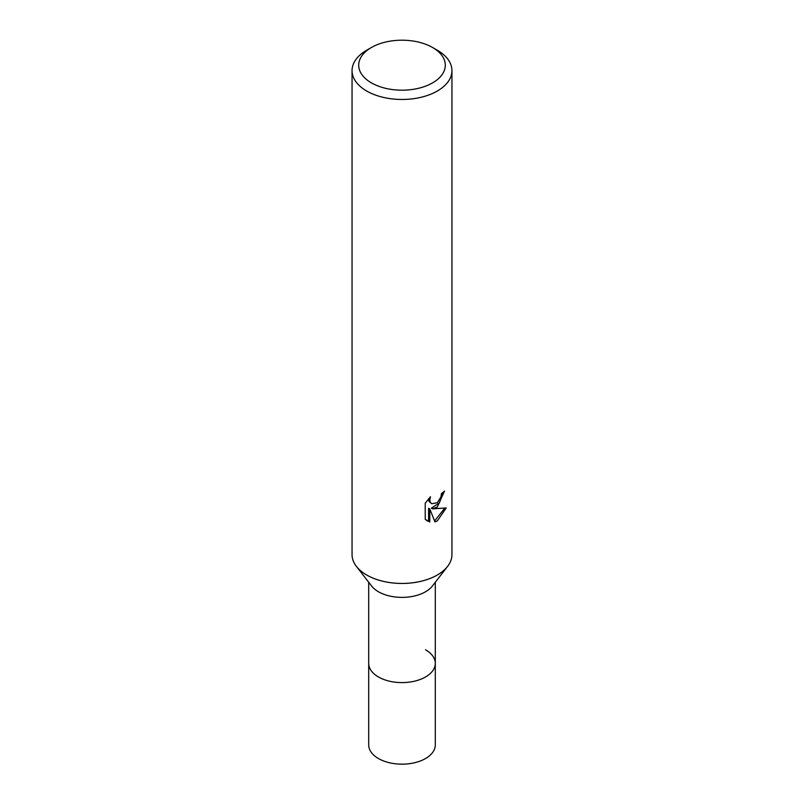 <?xml version="1.0" encoding="UTF-8"?>
<svg xmlns="http://www.w3.org/2000/svg" width="804" height="804" viewBox="0 0 804 804"><rect width="100%" height="100%" fill="white"/><g stroke="black" fill="none" stroke-linecap="round" stroke-linejoin="round"><path stroke-width="1.21" d="M435.296 582.267L435.296 663.37A33.296 19.226 180 0 1 425.547 676.968A33.296 19.226 180 0 1 389.257 681.139A33.296 19.226 180 0 1 368.704 663.37L368.704 744.946A33.296 19.226 180 0 0 389.257 762.705A33.296 19.226 180 0 0 425.547 758.534A33.296 19.226 180 0 0 435.296 744.946L435.296 663.37A33.296 19.226 180 0 1 432.401 671.219A33.296 19.226 180 0 1 378.453 676.968A33.296 19.226 180 0 1 371.599 671.219A33.296 19.226 180 0 1 368.704 663.37L368.704 582.267M425.547 649.783A33.296 19.226 180 0 1 432.401 671.219A33.296 19.226 180 0 1 378.453 676.968A33.296 19.226 180 0 1 371.599 671.219M447.476 566.539L432.401 586.005A33.296 19.226 180 0 1 378.453 591.754A33.296 19.226 180 0 1 371.599 586.005L356.524 566.539M447.597 566.388A49.948 28.833 180 0 1 366.684 575.001M437.316 507.033L432.532 508.831L446.22 507.957L437.316 520.912L434.964 521.886L429.788 508.972L429.788 522.007L425.236 519.324L425.226 503.244L430.482 496.731L429.778 499.927L430.291 502.219L431.708 503.746L437.316 502.711L440.934 496.942L441.456 493.606A49.948 28.843 0 0 0 444.501 491.073L437.316 507.033M432.612 47.516L437.326 50.24A49.948 28.843 180 0 1 451.948 70.631A49.948 28.843 180 0 1 437.316 91.023A49.948 28.843 180 0 1 382.885 97.274A49.948 28.843 180 0 1 352.051 70.631A49.948 28.843 180 0 1 366.674 50.24A49.948 28.843 180 0 1 366.684 50.24L371.388 47.516A43.295 24.994 180 0 1 432.612 47.516A43.295 24.994 180 0 1 432.612 82.862A43.295 24.994 180 0 1 371.388 82.862A43.295 24.994 180 0 1 371.388 47.516L366.674 50.24M451.948 70.631L451.948 554.609A49.948 28.843 180 0 1 437.316 575.011A49.948 28.843 180 0 1 382.885 581.262A49.948 28.843 180 0 1 352.051 554.609L352.051 70.631M443.195 492.229L439.446 502.882L431.346 508.148L432.532 508.831M431.718 503.746L429.085 501.535L428.592 498.721M426.793 520.66L428.592 521.314L428.592 508.279L429.788 508.972M434.602 520.942L444.652 508.319M428.592 521.314L429.788 522.007"/></g></svg>
